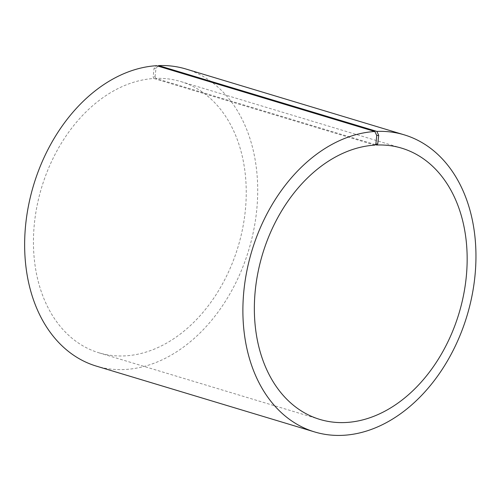 <?xml version="1.0" encoding="UTF-8"?>
<svg xmlns="http://www.w3.org/2000/svg" width="501" height="501" viewBox="0 0 501 501"><rect width="100%" height="100%" fill="white"/><g stroke="black" fill="none" stroke-linecap="round" stroke-linejoin="round"><path stroke-width="0.38" stroke-dasharray="2.5 1.88" d="M375.33 144.614L155.761 78.4A141.664 102.592 -73.2 0 1 180.736 81.538A141.664 102.592 -73.2 0 1 238.056 246.793A141.664 102.592 -73.2 0 1 98.935 352.804A141.664 102.592 -73.2 0 1 37.118 205.51A141.664 102.592 -73.2 0 1 153.92 78.494L153.168 76.903L154.039 68.318L156.6 65.687M374.842 145.115L153.92 78.494M155.761 78.4L155.022 76.81L153.168 76.903M155.022 76.81L156.005 68.217L154.039 68.318M185.971 69.025A155.16 112.362 -73.2 0 1 248.746 250.012A155.16 112.362 -73.2 0 1 96.374 366.125M156.005 68.217L158.072 66.132M401.658 148.158L180.736 81.538M319.857 419.425L98.935 352.804"/><path stroke-width="0.75" d="M158.072 66.132L158.617 65.587L376.858 131.4L378.712 135.376L377.723 143.969L376.683 145.021L375.33 144.614M376.683 145.021A141.664 102.592 -73.2 0 1 401.658 148.158A141.664 102.592 -73.2 0 1 458.979 313.413A141.664 102.592 -73.2 0 1 319.857 419.425A141.664 102.592 -73.2 0 1 258.034 272.131A141.664 102.592 -73.2 0 1 374.842 145.115L375.869 144.063L377.723 143.969M158.617 65.587A155.16 112.362 -73.2 0 1 185.971 69.025L404.219 134.838A155.16 112.362 -73.2 0 1 466.995 315.83A155.16 112.362 -73.2 0 1 314.622 431.937A155.16 112.362 -73.2 0 1 246.918 270.615A155.16 112.362 -73.2 0 1 374.848 131.506L376.739 135.477L375.869 144.063M314.622 431.937L96.374 366.125A155.16 112.362 -73.2 0 1 28.67 204.803A155.16 112.362 -73.2 0 1 156.6 65.687L374.848 131.506M376.858 131.4A155.16 112.362 -73.2 0 1 404.219 134.838M378.712 135.376L376.739 135.477"/></g></svg>
